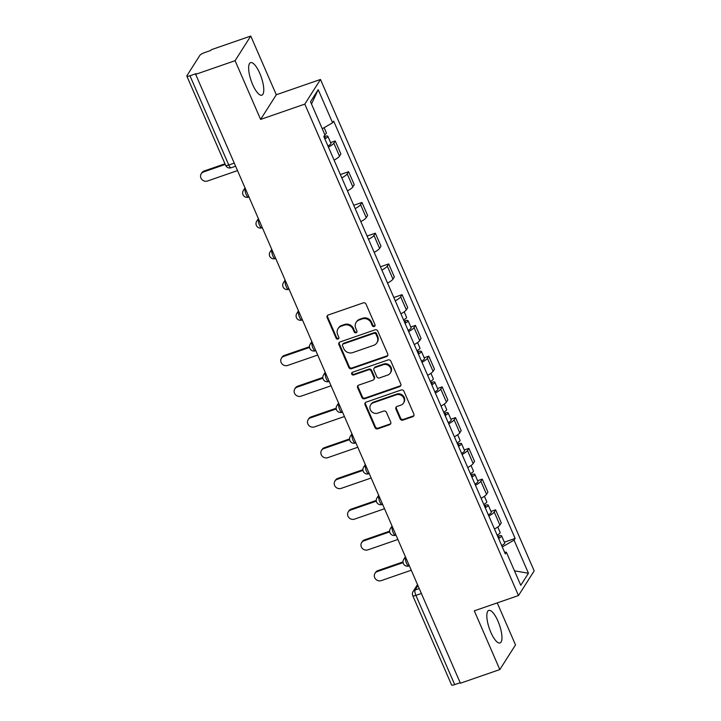 <?xml version="1.0" encoding="UTF-8"?>
<svg xmlns="http://www.w3.org/2000/svg" width="721" height="721" viewBox="0 0 721 721"><rect width="100%" height="100%" fill="white"/><g stroke="black" fill="none" stroke-linecap="round" stroke-linejoin="round"><path stroke-width="1.08" d="M374.217 326.514A1.514 1.397 -147.5 0 0 374.983 324.684L366.052 304.136A2.163 2.001 -147.5 0 0 363.267 302.874L328.253 315.005A2.163 2.001 -147.5 0 0 327.154 317.61L336.085 338.158A1.514 1.397 -147.5 0 0 338.726 338.5A1.514 1.397 -147.5 0 0 338.807 337.221L337.653 334.553A6.931 6.399 -147.5 0 1 338.032 328.677A6.931 6.399 -147.5 0 1 341.186 326.216L344.106 325.198A6.931 6.399 -147.5 0 1 353.02 329.236L354.173 331.894A1.514 1.397 -147.5 0 0 356.814 332.237A1.514 1.397 -147.5 0 0 356.895 330.957L355.741 328.289A6.931 6.399 -147.5 0 1 356.12 322.413A6.931 6.399 -147.5 0 1 359.274 319.953L362.194 318.934A6.931 6.399 -147.5 0 1 371.108 322.972L372.261 325.631A1.514 1.397 -147.5 0 0 374.217 326.514M356.12 322.413L356.58 321.701A6.931 6.399 -147.5 0 1 359.734 319.232L362.654 318.222A6.931 6.399 -147.5 0 1 371.567 322.251L372.721 324.91A1.514 1.397 -147.5 0 0 375.073 325.577M327.541 315.438A2.163 2.001 -147.5 0 0 327.604 316.889L336.545 337.437A1.514 1.397 -147.5 0 0 338.897 338.104M338.032 328.677L338.491 327.965A6.931 6.399 -147.5 0 1 341.646 325.495L344.557 324.486A6.931 6.399 -147.5 0 1 353.479 328.515L354.633 331.173A1.514 1.397 -147.5 0 0 356.985 331.84M497.959 621.096A17.214 5.362 70.9 0 0 488.757 610.435A17.214 5.362 70.9 0 0 490.821 632.299A17.214 5.362 70.9 0 0 500.023 642.961A17.214 5.362 70.9 0 0 497.959 621.096M259.767 73.308A17.214 5.362 70.9 0 0 250.575 62.646A17.214 5.362 70.9 0 0 252.638 84.519A17.214 5.362 70.9 0 0 261.84 95.181A17.214 5.362 70.9 0 0 259.767 73.308M400.146 418.838A2.163 2.001 -147.5 0 0 402.94 420.1L412.754 416.702A2.163 2.001 -147.5 0 0 413.863 414.097L403.94 391.269A2.163 2.001 -147.5 0 0 401.155 390.007L366.142 402.138A2.163 2.001 -147.5 0 0 365.033 404.742L374.965 427.562A2.163 2.001 -147.5 0 0 377.75 428.824L389.61 424.714A2.163 2.001 -147.5 0 0 390.719 422.109L386.465 412.34A2.163 2.001 -147.5 0 0 383.68 411.078L377.795 413.115A5.795 5.344 -147.5 0 1 371.306 411.267A5.795 5.344 -147.5 0 1 370.657 404.832A5.795 5.344 -147.5 0 1 373.298 402.769L396.352 394.793A5.795 5.344 -147.5 0 1 402.841 396.64A5.795 5.344 -147.5 0 1 403.49 403.075A5.795 5.344 -147.5 0 1 400.849 405.139L397.01 406.464A2.163 2.001 -147.5 0 0 395.901 409.077L400.146 418.838L400.606 418.126A2.163 2.001 -147.5 0 0 403.39 419.388L413.214 415.981A2.163 2.001 -147.5 0 0 413.935 415.548M260.614 119.416L276.296 94.766L250.764 36.05L235.082 60.69L260.614 119.416L304.803 104.112L518.489 595.537L474.292 610.84L499.824 669.566L460.395 683.22L195.652 74.344L196.112 73.632L189.965 75.759L228.773 165.019A4.416 1.379 70.9 0 0 231.135 167.75L235.596 166.209M235.082 60.69L195.652 74.344M386.6 356.553A2.163 2.001 -147.5 0 0 387.709 353.939L377.786 331.119A2.163 2.001 -147.5 0 0 375.001 329.858L339.988 341.979A2.163 2.001 -147.5 0 0 338.879 344.593L348.811 367.413A2.163 2.001 -147.5 0 0 351.596 368.674L386.6 356.553L387.06 355.832A2.163 2.001 -147.5 0 0 387.781 355.39M390.863 361.194L400.786 384.014A2.163 2.001 -147.5 0 1 399.677 386.627L364.673 398.749A2.163 2.001 -147.5 0 1 361.888 397.487L357.634 387.718A2.163 2.001 -147.5 0 1 358.743 385.113L372.937 380.201A2.163 2.001 -147.5 0 0 374.046 377.588L371.225 371.108A2.163 2.001 -147.5 0 0 368.44 369.846L353.66 374.965A1.514 1.397 -147.5 0 1 351.794 372.802A1.514 1.397 -147.5 0 1 352.479 372.261L388.078 359.932A2.163 2.001 -147.5 0 1 390.863 361.194M250.764 36.05L211.334 49.704L210.874 50.425L204.737 52.552A4.416 1.009 -23.5 0 0 199.852 55.364L186.919 75.696A4.416 1.009 -23.5 0 0 186.829 76.084A4.416 1.009 -23.5 0 0 189.965 75.759M276.296 94.766L320.485 79.463L534.171 570.897L518.489 595.537M499.824 669.566L515.515 644.916L497.238 602.9M460.187 682.733L454.708 684.626A4.416 1.009 156.5 0 1 451.58 684.95L412.763 595.69A4.416 1.009 -23.5 0 0 415.9 595.366L454.708 684.626M334.084 160.116A10.148 2.316 -23.5 0 0 339.501 156.169L333.841 143.164A10.148 2.316 156.5 0 1 328.425 147.111M333.841 143.164L335.238 140.974L330.606 142.578M339.501 156.169L340.889 153.979L335.238 140.974M340.366 174.563L348.603 171.706L347.207 173.905A10.148 2.316 156.5 0 1 341.79 177.853M347.45 190.858A10.148 2.316 -23.5 0 0 352.866 186.91L354.254 184.711L348.603 171.706M353.732 205.305L361.969 202.448L360.572 204.638A10.148 2.316 156.5 0 1 355.165 208.594M360.815 221.599A10.148 2.316 -23.5 0 0 366.232 217.643L367.62 215.453L361.969 202.448M367.097 236.037L375.335 233.189L373.938 235.379A10.148 2.316 156.5 0 1 368.53 239.327M374.181 252.332A10.148 2.316 -23.5 0 0 379.597 248.385L380.985 246.194L375.335 233.189M380.463 266.779L388.7 263.931L387.303 266.121A10.148 2.316 156.5 0 1 381.896 270.069M387.547 283.074A10.148 2.316 -23.5 0 0 392.963 279.126L394.351 276.936L388.7 263.931M393.828 297.521L402.066 294.664L400.669 296.854A10.148 2.316 156.5 0 1 395.261 300.81M400.912 313.815A10.148 2.316 -23.5 0 0 406.329 309.859L407.716 307.669L402.066 294.664M410.799 327.01L415.431 325.405L414.034 327.595A10.148 2.316 156.5 0 1 408.627 331.552M414.278 344.557A10.148 2.316 -23.5 0 0 419.694 340.6L421.082 338.41L415.431 325.405M424.164 357.751L428.797 356.147L427.4 358.337A10.148 2.316 156.5 0 1 421.992 362.284M427.643 375.29A10.148 2.316 -23.5 0 0 433.06 371.342L434.448 369.152L428.797 356.147M437.53 388.493L442.162 386.88L440.765 389.079A10.148 2.316 156.5 0 1 435.358 393.026M441.009 406.031A10.148 2.316 -23.5 0 0 446.425 402.084L447.813 399.885L442.162 386.88M450.895 419.225L455.528 417.621L454.131 419.811A10.148 2.316 156.5 0 1 448.723 423.768M454.374 436.773A10.148 2.316 -23.5 0 0 459.791 432.816L461.188 430.626L455.528 417.621M464.261 449.967L468.893 448.363L467.496 450.553A10.148 2.316 156.5 0 1 462.089 454.5M467.74 467.505A10.148 2.316 -23.5 0 0 473.156 463.558L474.553 461.368L468.893 448.363M477.626 480.709L482.259 479.105L480.862 481.295A10.148 2.316 156.5 0 1 475.454 485.242M481.105 498.247A10.148 2.316 -23.5 0 0 486.522 494.3L487.919 492.11L482.259 479.105M490.992 511.441L495.624 509.837L494.227 512.027A10.148 2.316 156.5 0 1 488.82 515.984M494.471 528.989A10.148 2.316 -23.5 0 0 499.887 525.032L501.284 522.842L495.624 509.837M502.276 546.933L514.064 540.137L528.457 573.24L520.769 585.317L506.376 552.214L505.304 553.899L323.837 136.557L324.91 134.872L310.517 101.76L318.204 89.692L332.597 122.795L322.251 128.753M514.064 540.137L515.136 538.452L333.67 121.11L332.597 122.795M304.803 104.112L320.485 79.463M504.358 542.183L515.136 538.452M506.376 552.214L504.556 552.169M318.204 89.692L311.49 104.004M514.479 570.843L528.457 573.24M339.276 342.421A2.163 2.001 -147.5 0 0 339.339 343.872L349.261 366.692A2.163 2.001 -147.5 0 0 352.046 367.953L387.06 355.832M375.983 334.193A1.514 1.397 -147.5 0 0 374.037 333.309L343.304 343.953A1.514 1.397 -147.5 0 0 342.529 345.774L343.755 348.576A6.931 6.399 -147.5 0 0 352.668 352.614L373.676 345.341A6.931 6.399 -147.5 0 0 376.831 342.872A6.931 6.399 -147.5 0 0 377.209 336.995L375.983 334.193L376.443 333.472A1.514 1.397 -147.5 0 0 374.496 332.588L374.037 333.309M342.61 344.494L343.07 343.773A1.514 1.397 -147.5 0 1 343.764 343.232L374.496 332.588M376.831 342.872L377.29 342.151A6.931 6.399 -147.5 0 0 377.66 336.274L377.209 336.995M376.443 333.472L377.66 336.274M358.022 385.555A2.163 2.001 -147.5 0 0 358.094 387.006L362.339 396.766A2.163 2.001 -147.5 0 0 365.123 398.028L400.137 385.906A2.163 2.001 -147.5 0 0 400.858 385.465M373.929 379.426L374.379 378.705A2.163 2.001 -147.5 0 0 374.505 376.867L371.685 370.396A2.163 2.001 -147.5 0 0 368.9 369.134L354.119 374.253L353.66 374.965M352.082 372.478A1.514 1.397 -147.5 0 0 354.119 374.253M387.673 375.091A5.795 5.344 -147.5 0 0 390.313 373.036A5.795 5.344 -147.5 0 0 389.673 366.601A5.795 5.344 -147.5 0 0 383.175 364.745L375.055 367.557A2.163 2.001 -147.5 0 0 373.947 370.17L376.768 376.65A2.163 2.001 -147.5 0 0 379.552 377.903L387.673 375.091M390.313 373.036L390.773 372.315A5.795 5.344 -147.5 0 0 390.124 365.88A5.795 5.344 -147.5 0 0 383.635 364.033L383.175 364.745M374.064 368.332L374.523 367.611A2.163 2.001 -147.5 0 1 375.515 366.845L383.635 364.033M396.289 406.905A2.163 2.001 -147.5 0 0 396.361 408.356L400.606 418.126M403.49 403.075L403.94 402.354A5.795 5.344 -147.5 0 0 403.3 395.928A5.795 5.344 -147.5 0 0 396.802 394.072L396.352 394.793M370.657 404.832L371.117 404.111A5.795 5.344 -147.5 0 1 373.757 402.057L396.802 394.072M365.43 402.57A2.163 2.001 -147.5 0 0 365.493 404.021L375.416 426.85A2.163 2.001 -147.5 0 0 378.201 428.103L390.07 424.002A2.163 2.001 -147.5 0 0 390.782 423.56M324.549 138.198A2.65 0.604 -23.5 0 0 325.225 137.405A2.65 0.604 -23.5 0 0 324.189 137.351M324.847 138.874A5.516 1.262 -23.5 0 0 327.857 136.26A5.516 1.262 -23.5 0 0 323.936 136.666L323.873 136.503M327.929 145.966A5.516 1.262 -23.5 0 0 330.939 143.353L327.857 136.26M225.249 164.424L203.538 171.949A5.074 4.687 -147.5 0 0 201.79 179.385A5.074 4.687 -147.5 0 0 207.477 181.007L237.506 170.607M324.829 134.674A5.516 1.262 -23.5 0 0 326.397 132.907L324.126 127.68M201.222 173.752L201.817 172.815A5.074 4.687 32.5 0 1 204.133 171.012L224.97 163.793M404.742 322.629A2.65 0.604 -23.5 0 0 405.418 321.836A2.65 0.604 -23.5 0 0 404.382 321.791M405.04 323.305A5.516 1.262 -23.5 0 0 408.05 320.692A5.516 1.262 -23.5 0 0 404.13 321.097L403.625 319.935M408.122 330.398A5.516 1.262 -23.5 0 0 411.132 327.785L408.05 320.692M309.507 347.45L283.732 356.381A5.074 4.687 -147.5 0 0 281.983 363.817A5.074 4.687 -147.5 0 0 287.67 365.448L317.7 355.047M403.58 319.962A5.516 1.262 -23.5 0 0 406.59 317.348L404.202 311.832M281.415 358.184L282.01 357.255A5.074 4.687 32.5 0 1 284.326 355.444L309.435 346.747M418.117 353.371A2.65 0.604 -23.5 0 0 418.784 352.578A2.65 0.604 -23.5 0 0 417.747 352.524M418.405 354.047A5.516 1.262 -23.5 0 0 421.415 351.433A5.516 1.262 -23.5 0 0 417.504 351.839L416.99 350.676M421.488 361.14A5.516 1.262 -23.5 0 0 424.498 358.526L421.415 351.433M322.873 378.192L297.097 387.123A5.074 4.687 -147.5 0 0 295.349 394.558A5.074 4.687 -147.5 0 0 301.036 396.18L331.065 385.78M416.945 350.694A5.516 1.262 -23.5 0 0 419.955 348.081L417.567 342.574M294.781 388.925L295.376 387.988A5.074 4.687 32.5 0 1 297.692 386.186L322.801 377.489M431.482 384.113A2.65 0.604 -23.5 0 0 432.149 383.32A2.65 0.604 -23.5 0 0 431.113 383.266M431.771 384.789A5.516 1.262 -23.5 0 0 434.781 382.175A5.516 1.262 -23.5 0 0 430.87 382.581L430.356 381.409M434.853 391.882A5.516 1.262 -23.5 0 0 437.863 389.268L434.781 382.175M336.238 408.933L310.463 417.856A5.074 4.687 -147.5 0 0 308.714 425.3A5.074 4.687 -147.5 0 0 314.401 426.922L344.431 416.522M430.311 381.436A5.516 1.262 -23.5 0 0 433.321 378.822L430.933 373.316M308.146 419.667L308.741 418.73A5.074 4.687 32.5 0 1 311.057 416.927L336.166 408.23M444.848 414.854A2.65 0.604 -23.5 0 0 445.515 414.052A2.65 0.604 -23.5 0 0 444.478 414.007M445.136 415.521A5.516 1.262 -23.5 0 0 448.147 412.917A5.516 1.262 -23.5 0 0 444.235 413.313L443.721 412.151M448.219 422.614A5.516 1.262 -23.5 0 0 451.229 420.01L448.147 412.917M349.604 439.666L323.828 448.597A5.074 4.687 -147.5 0 0 322.08 456.042A5.074 4.687 -147.5 0 0 327.767 457.664L357.796 447.263M443.676 412.178A5.516 1.262 -23.5 0 0 446.687 409.564L444.298 404.057M321.512 450.409L322.107 449.471A5.074 4.687 32.5 0 1 324.423 447.66L349.532 438.963M458.214 445.587A2.65 0.604 -23.5 0 0 458.88 444.794A2.65 0.604 -23.5 0 0 457.844 444.749M458.502 446.263A5.516 1.262 -23.5 0 0 461.512 443.649A5.516 1.262 -23.5 0 0 457.601 444.055L457.087 442.892M461.584 453.356A5.516 1.262 -23.5 0 0 464.594 450.742L461.512 443.649M362.969 470.407L337.194 479.339A5.074 4.687 -147.5 0 0 335.445 486.774A5.074 4.687 -147.5 0 0 341.132 488.396L371.162 478.005M457.042 442.91A5.516 1.262 -23.5 0 0 460.052 440.306L457.664 434.79M334.877 481.141L335.472 480.213A5.074 4.687 32.5 0 1 337.788 478.402L362.897 469.704M471.579 476.329A2.65 0.604 -23.5 0 0 472.246 475.536A2.65 0.604 -23.5 0 0 471.21 475.481M471.867 477.005A5.516 1.262 -23.5 0 0 474.878 474.391A5.516 1.262 -23.5 0 0 470.966 474.797L470.452 473.625M474.95 484.097A5.516 1.262 -23.5 0 0 477.96 481.484L474.878 474.391M376.335 501.149L350.559 510.071A5.074 4.687 -147.5 0 0 348.811 517.516A5.074 4.687 -147.5 0 0 354.498 519.138L384.527 508.738M470.416 473.652A5.516 1.262 -23.5 0 0 473.427 471.038L471.029 465.532M348.243 511.883L348.838 510.946A5.074 4.687 32.5 0 1 351.154 509.143L376.263 500.446M484.945 507.07A2.65 0.604 -23.5 0 0 485.612 506.277A2.65 0.604 -23.5 0 0 484.575 506.223M485.233 507.737A5.516 1.262 -23.5 0 0 488.243 505.133A5.516 1.262 -23.5 0 0 484.332 505.529L483.818 504.367M488.315 514.839A5.516 1.262 -23.5 0 0 491.325 512.225L488.243 505.133M389.7 531.891L363.925 540.813A5.074 4.687 -147.5 0 0 362.176 548.257A5.074 4.687 -147.5 0 0 367.863 549.88L397.893 539.479M483.782 504.394A5.516 1.262 -23.5 0 0 486.792 501.78L484.395 496.273M361.618 542.625L362.203 541.687A5.074 4.687 32.5 0 1 364.52 539.885L389.628 531.188M498.31 537.803A2.65 0.604 -23.5 0 0 498.977 537.01A2.65 0.604 -23.5 0 0 497.941 536.965M498.599 538.479A5.516 1.262 -23.5 0 0 501.609 535.865A5.516 1.262 -23.5 0 0 497.697 536.271L497.184 535.108M501.681 545.572A5.516 1.262 -23.5 0 0 504.691 542.958L501.609 535.865M403.066 562.623L377.29 571.555A5.074 4.687 -147.5 0 0 375.542 578.99A5.074 4.687 -147.5 0 0 381.229 580.621L411.258 570.221M497.148 535.135A5.516 1.262 -23.5 0 0 500.158 532.522L497.76 527.006M374.983 573.357L375.569 572.429A5.074 4.687 32.5 0 1 377.885 570.617L402.994 561.92M417.928 585.542L415.098 589.985A4.416 1.379 70.9 0 0 415.9 595.366L421.37 593.473M419.234 588.552L415.098 589.985A4.416 4.074 32.5 0 0 413.088 591.562A4.416 4.416 0 0 0 412.763 595.69M486.522 494.3L480.862 481.295M473.156 463.558L467.496 450.553M459.791 432.816L454.131 419.811M446.425 402.084L440.765 389.079M433.06 371.342L427.4 358.337M419.694 340.6L414.034 327.595M406.329 309.859L400.669 296.854M392.963 279.126L387.303 266.121M379.597 248.385L373.938 235.379M366.232 217.643L360.572 204.638M352.866 186.91L347.207 173.905M499.887 525.032L494.227 512.027M405.815 557.693L405.698 557.874A4.416 1.379 70.9 0 0 406.293 562.768A4.416 1.379 70.9 0 0 408.852 565.985L409.348 565.814M405.869 557.82L405.698 557.874A4.416 4.074 32.5 0 0 403.688 559.451A4.416 4.416 0 0 0 408.852 565.985M392.449 526.952L392.332 527.141A4.416 1.379 70.9 0 0 392.927 532.026A4.416 1.379 70.9 0 0 395.487 535.252L395.982 535.081M392.503 527.078L392.332 527.141A4.416 4.074 32.5 0 0 390.322 528.709A4.416 4.416 0 0 0 395.487 535.252M379.084 496.21L378.967 496.399A4.416 1.379 70.9 0 0 379.561 501.293A4.416 1.379 70.9 0 0 382.121 504.511L382.617 504.34M379.138 496.336L378.967 496.399A4.416 4.074 32.5 0 0 376.957 497.968A4.416 4.416 0 0 0 382.121 504.511M365.718 465.478L365.601 465.658A4.416 1.379 70.9 0 0 366.196 470.552A4.416 1.379 70.9 0 0 368.755 473.769L369.251 473.598M365.772 465.595L365.601 465.658A4.416 4.074 32.5 0 0 363.591 467.226A4.416 4.416 0 0 0 368.755 473.769M352.353 434.736L352.236 434.916A4.416 1.379 70.9 0 0 352.83 439.81A4.416 1.379 70.9 0 0 355.39 443.027L355.886 442.856M352.407 434.862L352.236 434.916A4.416 4.074 32.5 0 0 350.226 436.493A4.416 4.416 0 0 0 355.39 443.027M338.987 403.994L338.87 404.184A4.416 1.379 70.9 0 0 339.465 409.068A4.416 1.379 70.9 0 0 342.024 412.295L342.52 412.124M339.041 404.12L338.87 404.184A4.416 4.074 32.5 0 0 336.86 405.752A4.416 4.416 0 0 0 342.024 412.295M325.622 373.253L325.504 373.442A4.416 1.379 70.9 0 0 326.099 378.336A4.416 1.379 70.9 0 0 328.659 381.553L329.155 381.382M325.676 373.379L325.504 373.442A4.416 4.074 32.5 0 0 323.495 375.01A4.416 4.416 0 0 0 328.659 381.553M312.256 342.52L312.139 342.7A4.416 1.379 70.9 0 0 312.734 347.594A4.416 1.379 70.9 0 0 315.293 350.812L315.789 350.64M312.31 342.646L312.139 342.7A4.416 4.074 32.5 0 0 310.129 344.277A4.416 4.416 0 0 0 315.293 350.812M298.891 311.778L298.773 311.968A4.416 1.379 70.9 0 0 299.368 316.852A4.416 1.379 70.9 0 0 301.928 320.079L302.423 319.908M298.945 311.905L298.773 311.968A4.416 4.074 32.5 0 0 296.764 313.536A4.416 4.416 0 0 0 301.928 320.079M285.525 281.037L285.408 281.226A4.416 1.379 70.9 0 0 286.003 286.12A4.416 1.379 70.9 0 0 288.562 289.337L289.058 289.166M285.579 281.163L285.408 281.226A4.416 4.074 32.5 0 0 283.398 282.794A4.416 4.416 0 0 0 288.562 289.337M272.159 250.295L272.042 250.484A4.416 1.379 70.9 0 0 272.637 255.378A4.416 1.379 70.9 0 0 275.197 258.596L275.692 258.424M272.214 250.421L272.042 250.484A4.416 4.074 32.5 0 0 270.033 252.053A4.416 4.416 0 0 0 275.197 258.596M258.794 219.563L258.677 219.743A4.416 1.379 70.9 0 0 259.272 224.637A4.416 1.379 70.9 0 0 261.831 227.854L262.327 227.683M258.848 219.689L258.677 219.743A4.416 4.074 32.5 0 0 256.667 221.32A4.416 4.416 0 0 0 261.831 227.854M245.428 188.821L245.311 189.01A4.416 1.379 70.9 0 0 245.906 193.895A4.416 1.379 70.9 0 0 248.466 197.121L248.961 196.95M245.482 188.947L245.311 189.01A4.416 4.074 32.5 0 0 243.301 190.578A4.416 4.416 0 0 0 248.466 197.121M234.253 163.126L228.773 165.019A4.416 1.009 -23.5 0 1 225.646 165.343A4.416 4.416 0 0 0 231.135 167.75M371.567 322.251L371.108 322.972M362.654 318.222L362.194 318.934M359.734 319.232L359.274 319.953M354.633 331.173L354.173 331.894M353.479 328.515L353.02 329.236M344.557 324.486L344.106 325.198M341.646 325.495L341.186 326.216M336.545 337.437L336.085 338.158M327.604 316.889L327.154 317.61M372.721 324.91L372.261 325.631M352.046 367.953L351.596 368.674M349.261 366.692L348.811 367.413M339.339 343.872L338.879 344.593M343.764 343.232L343.304 343.953M400.137 385.906L399.677 386.627M365.123 398.028L364.673 398.749M362.339 396.766L361.888 397.487M358.094 387.006L357.634 387.718M374.505 376.867L374.046 377.588M371.685 370.396L371.225 371.108M368.9 369.134L368.44 369.846M375.515 366.845L375.055 367.557M396.361 408.356L395.901 409.077M373.757 402.057L373.298 402.769M390.07 424.002L389.61 424.714M378.201 428.103L377.75 428.824M375.416 426.85L374.965 427.562M365.493 404.021L365.033 404.742M413.214 415.981L412.754 416.702M403.39 419.388L402.94 420.1M204.133 171.012L203.538 171.949M284.326 355.444L283.732 356.381M297.692 386.186L297.097 387.123M311.057 416.927L310.463 417.856M324.423 447.66L323.828 448.597M337.788 478.402L337.194 479.339M351.154 509.143L350.559 510.071M364.52 539.885L363.925 540.813M377.885 570.617L377.29 571.555M245.014 187.875L243.301 190.578M258.379 218.616L256.667 221.32M271.745 249.358L270.033 252.053M285.11 280.099L283.398 282.794M298.476 310.832L296.764 313.536M311.842 341.574L310.129 344.277M325.207 372.315L323.495 375.01M338.573 403.048L336.86 405.752M351.938 433.79L350.226 436.493M365.304 464.531L363.591 467.226M378.669 495.273L376.957 497.968M392.035 526.006L390.322 528.709M405.4 556.747L403.688 559.451M413.088 591.562L417.513 584.605M225.646 165.343L186.829 76.084"/></g></svg>
